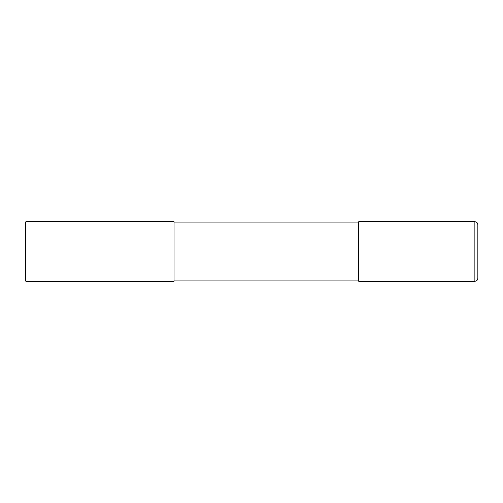 <?xml version="1.0" encoding="UTF-8"?>
<svg xmlns="http://www.w3.org/2000/svg" width="503" height="503" viewBox="0 0 503 503"><rect width="100%" height="100%" fill="white"/><g stroke="black" fill="none" stroke-linecap="round" stroke-linejoin="round"><path stroke-width="0.75" d="M474.87 221.716C476.681 221.892 477.674 222.886 477.85 224.696L477.85 278.304C477.674 280.114 476.681 281.108 474.87 281.284L358.721 281.284L358.721 221.716L474.87 221.716L474.87 281.284M174.063 251.5L174.063 281.284L25.892 281.284L25.892 221.716L174.063 221.716L174.063 251.5M25.892 221.716L25.15 222.464L25.15 280.536L25.892 281.284M174.063 280.089L358.721 280.089M174.063 222.911L358.721 222.911"/></g></svg>
